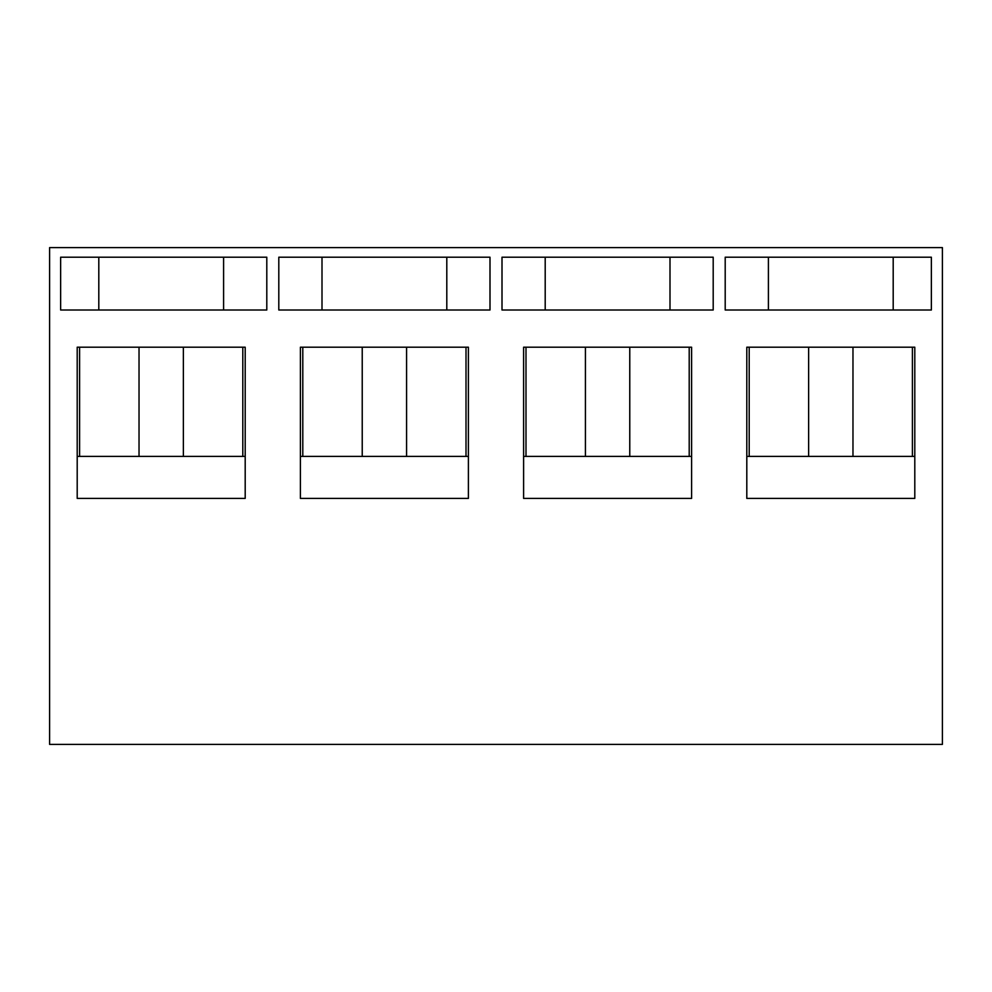 <?xml version="1.0" encoding="UTF-8"?>
<svg xmlns="http://www.w3.org/2000/svg" width="992" height="992" viewBox="0 0 992 992"><rect width="100%" height="100%" fill="white"/><g stroke="black" fill="none" stroke-linecap="round" stroke-linejoin="round"><path stroke-width="1.49" d="M489.998 310L278.802 310L278.802 257.201L489.998 257.201L489.998 310M468.398 498.406L468.398 347.2L468.398 498.406L300.402 498.406L300.402 347.2L300.402 498.406M302.796 347.2L302.796 456.394L468.398 456.394M362.229 347.2L362.229 456.394M406.571 347.2L406.571 456.394M942.4 744.397L942.4 247.603L49.6 247.603L49.6 744.397L942.4 744.397M523.602 347.2L691.598 347.2L691.598 498.406L523.602 498.406L523.602 347.2L523.602 498.406M713.198 257.201L713.198 310L502.002 310L502.002 257.201L713.198 257.201M266.798 257.201L266.798 310L60.636 310L60.636 257.201L266.798 257.201M931.364 257.201L931.364 310L725.202 310L725.202 257.201L931.364 257.201M77.202 347.2L245.198 347.2L245.198 498.406L77.202 498.406L77.202 347.2L77.202 498.406M300.402 347.2L468.398 347.2M746.802 347.2L914.798 347.2L914.798 498.406L746.802 498.406L746.802 347.2L746.802 498.406M446.797 257.201L446.797 310M322.003 257.201L322.003 310M98.803 257.201L98.803 310M223.597 257.201L223.597 310M545.203 257.201L545.203 310M669.997 257.201L669.997 310M768.403 257.201L768.403 310M893.197 257.201L893.197 310M914.798 498.406L914.798 347.2M245.198 498.406L245.198 347.2M691.598 498.406L691.598 347.2M525.996 347.2L525.996 456.394L691.598 456.394M585.429 347.2L585.429 456.394M629.771 347.2L629.771 456.394M79.596 347.2L79.596 456.394L245.198 456.394M139.029 347.2L139.029 456.394M183.371 347.2L183.371 456.394M749.196 347.2L749.196 456.394L914.798 456.394M808.629 347.2L808.629 456.394M852.971 347.2L852.971 456.394M466.004 347.2L466.004 456.394M300.402 456.394L302.796 456.394M689.204 347.2L689.204 456.394M523.602 456.394L525.996 456.394M77.202 456.394L79.596 456.394M242.804 347.2L242.804 456.394M746.802 456.394L749.196 456.394M912.404 347.2L912.404 456.394"/></g></svg>
